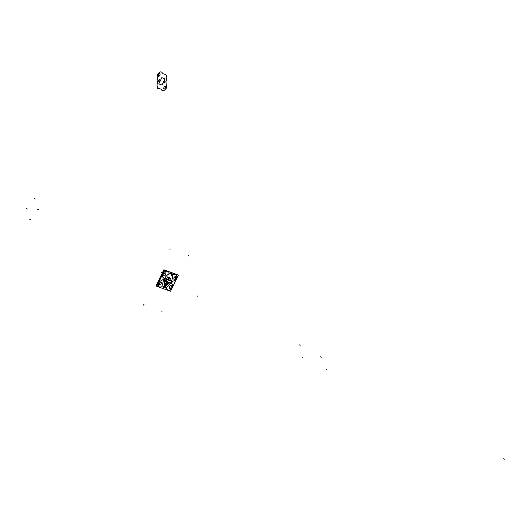 <?xml version="1.0" encoding="UTF-8"?>
<svg xmlns="http://www.w3.org/2000/svg" width="531" height="531" viewBox="0 0 531 531"><rect width="100%" height="100%" fill="white"/><g stroke="black" fill="none" stroke-linecap="round" stroke-linejoin="round"><path stroke-width="0.8" d="M167.438 277.003L170.796 278.198M169.548 280.541L170.697 278.164L169.548 280.541L170.697 278.164L169.548 280.541L170.697 278.164L167.497 277.023M170.564 291.227L178.396 275.091L164.583 270.173L156.751 286.309L170.564 291.227M166.488 271.228A3.544 1.739 117.9 0 0 163.289 273.584A3.544 1.739 117.9 0 0 163.196 277.514A3.544 1.739 117.9 0 0 163.263 277.54A3.544 1.739 -62.1 0 1 163.156 273.764A3.544 1.739 -62.1 0 1 166.356 271.168L167.457 271.56A3.04 1.493 117.9 0 1 167.597 271.626A3.04 1.493 117.9 0 1 168.055 272.337M167.57 271.613A3.04 1.493 117.9 0 0 167.484 271.573A3.04 1.493 -62.1 0 1 168.022 272.297A3.073 1.507 117.9 0 0 168.586 273.034L170.305 273.651L170.537 273.18M170.57 273.193L171.712 273.598L170.57 273.193L171.712 273.598L170.57 273.193L171.712 273.598L171.44 274.155M171.467 274.182A7.62 3.744 -62.1 0 1 171.566 280.979A7.62 3.744 117.9 0 0 171.473 274.195A7.62 3.744 -62.1 0 1 171.566 280.979A7.62 3.744 117.9 0 0 171.467 274.182A7.62 3.744 117.9 0 1 171.566 280.979M171.327 283.308A3.073 1.507 117.9 0 0 171.832 283.846A3.073 1.507 117.9 0 1 171.327 283.308A3.073 1.507 117.9 0 0 171.832 283.846A3.073 1.507 117.9 0 1 171.719 283.793A3.073 1.507 117.9 0 1 171.327 283.308A3.073 1.507 117.9 0 0 171.832 283.846L171.931 283.886M172.011 283.919A3.544 1.739 117.9 0 0 171.885 283.859L171.885 283.859A3.544 1.739 -62.1 0 1 171.991 287.636A3.544 1.739 -62.1 0 1 168.792 290.231A3.544 1.739 117.9 0 0 171.918 287.782A3.544 1.739 117.9 0 0 172.031 283.926M167.152 289.096A3.04 1.493 117.9 0 0 167.637 289.82A3.04 1.493 117.9 0 0 167.69 289.84L168.739 290.211L167.69 289.84A3.04 1.493 -62.1 0 1 167.126 289.103A3.073 1.507 117.9 0 0 166.634 288.393L164.238 287.543A7.62 3.744 -62.1 0 1 163.581 280.428A3.073 1.507 117.9 0 0 163.362 277.574L163.276 277.547M167.165 289.149A3.073 1.507 -62.1 0 0 166.674 288.419A3.073 1.507 -62.1 0 0 166.575 288.373L164.378 287.59A7.62 3.744 -62.1 0 1 164.072 287.47A7.62 3.744 -62.1 0 1 163.694 280.242M164.477 283.249L167.677 284.39L164.477 283.249L167.677 284.39L164.477 283.249L167.677 284.39L168.659 282.359M167.471 277.016L166.409 279.193M165.373 281.33L164.444 283.235M165.665 274.554A1.679 0.823 -62.1 0 1 164.052 275.854A1.679 0.823 117.9 0 0 165.592 274.633A1.679 0.823 117.9 0 0 165.539 272.848A1.679 0.823 117.9 0 0 164.026 274.076A1.679 0.823 117.9 0 0 164.079 275.861A1.679 0.823 117.9 0 0 165.592 274.633A1.679 0.823 117.9 0 0 165.612 272.881A1.679 0.823 117.9 0 0 164.026 274.076A1.679 0.823 117.9 0 0 164.019 275.841M171.121 285.565A1.679 0.823 117.9 0 0 169.555 286.767A1.679 0.823 117.9 0 0 169.548 288.532A1.679 0.823 117.9 0 0 171.121 287.324A1.679 0.823 117.9 0 0 171.068 285.539A1.679 0.823 117.9 0 0 169.555 286.767A1.679 0.823 117.9 0 0 169.608 288.552A1.679 0.823 117.9 0 0 171.121 287.324A1.679 0.823 117.9 0 0 171.141 285.572A1.679 0.823 -62.1 0 1 171.101 287.437M170.119 280.746A1.221 0.597 117.9 0 1 170.962 281.045A1.221 0.597 117.9 0 0 170.119 280.746A1.221 0.597 -62.1 0 1 170.962 281.045A1.221 0.597 117.9 0 0 170.119 280.746A1.221 0.597 -62.1 0 1 170.763 280.554L171.48 280.972M165.645 280.255L164.564 279.684L165.884 280.302L165.772 281.151L166.508 279.631L165.884 280.302L164.564 279.684L165.619 280.235L165.553 280.713L165.884 280.302L165.772 281.151L166.389 280.481L166.508 279.631L165.884 280.302L165.772 281.151L166.389 280.481L166.422 279.319L165.433 278.702L166.508 279.631L165.433 278.702L164.617 279.591L165.665 280.142L166.011 279.764L165.665 280.142L166.011 279.764L165.665 280.142L164.617 279.591L165.884 280.302L165.772 281.151L166.508 279.631L165.572 281.271M164.564 279.684L164.411 280.813L164.564 279.684L164.411 280.813L164.564 279.684L164.411 280.813L165.48 281.224M163.263 277.54A3.544 1.739 -62.1 0 1 163.156 273.764A3.544 1.739 -62.1 0 1 166.356 271.168A3.544 1.739 117.9 0 0 163.156 273.764A3.544 1.739 117.9 0 0 163.263 277.54A3.544 1.739 -62.1 0 1 163.156 273.764A3.544 1.739 -62.1 0 1 166.356 271.168L167.511 271.587A3.04 1.493 -62.1 0 1 168.022 272.297A3.04 1.493 117.9 0 0 167.584 271.62M156.798 286.216L156.028 285.943L163.88 269.781L177.646 274.826M164.046 271.288A3.564 1.752 117.9 0 0 161.829 275.848A3.564 1.752 -62.1 0 1 164.046 271.288A3.564 1.752 117.9 0 0 161.829 275.848A3.564 1.752 -62.1 0 1 164.046 271.288A3.564 1.752 117.9 0 0 161.829 275.848M164.013 274.188A1.679 0.823 -62.1 0 1 165.626 272.888A1.679 0.823 -62.1 0 1 165.579 274.746M164.052 275.854A1.679 0.823 -62.1 0 1 164.106 273.996M169.542 286.879A1.679 0.823 -62.1 0 1 171.155 285.578M171.194 287.244A1.679 0.823 -62.1 0 1 169.581 288.545A1.679 0.823 -62.1 0 1 169.635 286.687M171.759 273.578L171.447 274.215M170.511 273.173L171.798 273.631M170.325 273.704L170.59 273.16M168.586 273.034L170.305 273.651L168.586 273.034A3.073 1.507 117.9 0 1 168.022 272.297A3.073 1.507 117.9 0 0 168.586 273.034A3.073 1.507 117.9 0 1 168.022 272.297A3.04 1.493 117.9 0 0 167.484 271.573A3.04 1.493 117.9 0 1 168.022 272.297A3.073 1.507 117.9 0 0 168.473 272.987A3.073 1.507 117.9 0 0 168.586 273.034L170.371 273.677M168.639 273.06A3.073 1.507 -62.1 0 1 168.506 273A3.073 1.507 -62.1 0 1 168.042 272.284M171.394 274.122A7.62 3.744 -62.1 0 1 171.579 281.032M171.905 283.873A3.073 1.507 -62.1 0 1 171.752 283.813A3.073 1.507 -62.1 0 1 171.354 283.322M168.719 290.205A3.544 1.739 117.9 0 0 168.725 290.205A3.544 1.739 117.9 0 0 171.905 287.875A3.544 1.739 117.9 0 0 172.044 283.939A3.544 1.739 117.9 0 0 171.805 283.846M168.845 290.258L167.696 289.846M166.668 288.413A3.073 1.507 117.9 0 1 167.126 289.103A3.04 1.493 117.9 0 0 167.69 289.84L168.739 290.211L167.69 289.84A3.04 1.493 -62.1 0 1 167.126 289.103A3.04 1.493 117.9 0 0 167.604 289.8M166.561 288.366L164.378 287.59L166.561 288.366M163.196 277.514A3.544 1.739 117.9 0 0 163.402 277.587A3.073 1.507 117.9 0 0 163.362 277.574A3.073 1.507 117.9 0 1 163.581 280.428A7.62 3.744 117.9 0 0 164.252 287.543A7.62 3.744 117.9 0 1 163.581 280.428A7.62 3.744 117.9 0 0 164.039 287.45A7.62 3.744 117.9 0 0 164.252 287.543A7.62 3.744 -62.1 0 1 163.581 280.428A3.073 1.507 117.9 0 0 163.422 277.607A3.073 1.507 -62.1 0 1 163.581 280.521M166.356 271.168L167.457 271.56L166.356 271.168A3.544 1.739 117.9 0 0 163.203 273.664A3.544 1.739 117.9 0 0 163.163 277.494M164.411 283.235L167.769 284.43M167.557 276.903L166.442 279.213L167.471 277.096L170.63 278.224L169.508 280.527L170.63 278.224L167.471 277.096L166.442 279.213M165.4 281.344L164.418 283.375M170.796 278.058L169.581 280.554M168.699 282.373L167.65 284.53M170.497 283.016A1.175 0.577 117.9 0 0 170.67 283.215A1.175 0.577 -62.1 0 1 170.497 283.016A1.175 0.577 117.9 0 0 171.009 283.196A1.175 0.577 -62.1 0 1 170.497 283.016A1.175 0.577 117.9 0 0 171.009 283.196M170.365 283.069L169.615 282.711A1.221 0.597 -62.1 0 1 169.575 282.684L170.703 283.235M170.909 282.094A0.969 0.478 117.9 0 0 170.936 283.123A0.969 0.478 117.9 0 0 171.812 282.412A0.969 0.478 117.9 0 0 171.785 281.384A0.969 0.478 117.9 0 0 170.909 282.094A0.969 0.478 117.9 0 0 170.936 283.123A0.969 0.478 117.9 0 0 171.812 282.412A0.969 0.478 117.9 0 0 171.785 281.384A0.969 0.478 117.9 0 0 170.909 282.094A0.969 0.478 117.9 0 0 170.936 283.123A0.969 0.478 117.9 0 0 171.812 282.412A0.969 0.478 117.9 0 0 171.785 281.384A0.969 0.478 117.9 0 0 170.909 282.094A0.969 0.478 117.9 0 0 170.936 283.123A0.969 0.478 117.9 0 0 171.812 282.412A0.969 0.478 117.9 0 0 171.785 281.384A0.969 0.478 117.9 0 0 170.909 282.094A0.969 0.478 117.9 0 0 170.936 283.123A0.969 0.478 117.9 0 0 171.812 282.412A0.969 0.478 117.9 0 0 171.785 281.384A0.969 0.478 117.9 0 0 170.909 282.094M172.376 281.543L171.486 283.368L165.327 281.171L166.21 279.352L165.327 281.171L171.486 283.368L172.376 281.543L166.21 279.352L172.376 281.543M171.347 281.178A1.175 0.577 -62.1 0 1 171.765 281.138A1.175 0.577 117.9 0 0 171.347 281.178A1.175 0.577 -62.1 0 1 171.938 281.39A1.175 0.577 117.9 0 0 171.347 281.178A1.175 0.577 117.9 0 1 171.938 281.39M171.38 281.191A1.175 0.577 -62.1 0 1 171.798 281.158A1.175 0.577 -62.1 0 1 171.911 281.271M166.415 279.279L165.825 280.375M166.376 280.574L166.429 279.372M165.778 278.848L166.382 279.412M164.371 280.833L165.513 281.397L166.455 280.414M164.537 279.638L165.659 280.195L165.599 280.614M164.411 280.813L165.772 281.151L164.411 280.813M165.426 278.656L166.522 279.26M164.557 279.598L165.652 280.202L165.957 279.877M165.433 278.702L166.508 279.631L165.433 278.702L164.617 279.591L165.884 280.302L164.617 279.591L165.433 278.702L164.617 279.591L165.433 278.702L166.455 279.339M165.44 281.297L165.898 280.215M171.878 283.859L171.885 283.859A3.544 1.739 -62.1 0 1 171.991 287.636A3.544 1.739 -62.1 0 1 168.792 290.231A3.544 1.739 117.9 0 0 171.991 287.636A3.544 1.739 117.9 0 0 171.885 283.859L171.885 283.859A3.544 1.739 -62.1 0 1 171.991 287.636A3.544 1.739 -62.1 0 1 168.792 290.231M165.592 274.633A1.679 0.823 117.9 0 0 165.539 272.848A1.679 0.823 117.9 0 0 164.026 274.076A1.679 0.823 117.9 0 0 164.079 275.861A1.679 0.823 117.9 0 0 165.592 274.633A1.679 0.823 117.9 0 0 165.539 272.848A1.679 0.823 117.9 0 0 164.026 274.076A1.679 0.823 117.9 0 0 164.079 275.861A1.679 0.823 117.9 0 0 165.592 274.633A1.679 0.823 117.9 0 0 165.539 272.848A1.679 0.823 117.9 0 0 164.026 274.076A1.679 0.823 117.9 0 0 164.079 275.861A1.679 0.823 117.9 0 0 165.592 274.633M171.121 287.324A1.679 0.823 117.9 0 0 171.068 285.539A1.679 0.823 117.9 0 0 169.555 286.767A1.679 0.823 117.9 0 0 169.608 288.552A1.679 0.823 117.9 0 0 171.121 287.324A1.679 0.823 117.9 0 0 171.068 285.539A1.679 0.823 117.9 0 0 169.555 286.767A1.679 0.823 117.9 0 0 169.608 288.552A1.679 0.823 117.9 0 0 171.121 287.324A1.679 0.823 117.9 0 0 171.068 285.539A1.679 0.823 117.9 0 0 169.555 286.767A1.679 0.823 117.9 0 0 169.608 288.552A1.679 0.823 117.9 0 0 171.121 287.324M166.634 288.393A3.073 1.507 117.9 0 1 167.126 289.103A3.073 1.507 117.9 0 0 166.634 288.393A3.073 1.507 117.9 0 1 167.126 289.103A3.04 1.493 117.9 0 0 167.69 289.84L168.739 290.211M166.11 283.826L167.092 281.802L166.11 283.826L167.092 281.802L166.11 283.826L166.575 283.912L166.11 283.826M167.982 279.983L169.13 277.607L169.528 277.832L168.407 280.136L169.528 277.832L168.407 280.136L169.528 277.832L169.137 277.613L169.528 277.832L169.137 277.613L167.982 279.983L169.13 277.607L167.982 279.983M167.524 281.954L166.575 283.912L167.524 281.954L166.654 283.74L166.183 283.574L166.648 283.74L167.517 281.954L166.575 283.912L167.524 281.954L166.648 283.74L166.176 283.574L167.046 281.788M163.581 280.428A3.073 1.507 117.9 0 0 163.362 277.574A3.073 1.507 117.9 0 1 163.581 280.428M162.035 90.489L160.9 89.016L157.78 88.451L158.052 87.887C156.771 86.606 156.725 84.336 157.926 81.07L157.607 78.19C156.506 75.302 157.534 73.178 160.701 71.818L161.802 72.209L162.931 73.683L165.241 74.506C167.026 75.475 167.245 77.845 165.904 81.621L166.23 84.509C167.331 87.396 166.296 89.513 163.136 90.881L162.035 90.489L160.9 89.016L157.78 88.451L158.052 87.887C156.771 86.606 156.725 84.336 157.926 81.07L157.607 78.19C156.506 75.302 157.534 73.178 160.701 71.818L161.802 72.209L162.931 73.683L165.241 74.506C167.026 75.475 167.245 77.845 165.904 81.621L166.23 84.509C167.331 87.396 166.296 89.513 163.136 90.881L162.035 90.489M165.041 78.814L161.809 77.659L158.789 83.885L162.021 85.033L165.041 78.814L161.809 77.659L158.789 83.885L162.021 85.033L165.041 78.814M163.9 87.416C163.475 89.547 163.999 89.732 165.466 87.973C165.884 85.843 165.367 85.657 163.9 87.416C163.475 89.547 163.999 89.732 165.466 87.973C165.884 85.843 165.367 85.657 163.9 87.416M158.371 74.725C157.946 76.856 158.47 77.041 159.937 75.283C160.355 73.152 159.838 72.966 158.371 74.725C157.946 76.856 158.47 77.041 159.937 75.283C160.355 73.152 159.838 72.966 158.371 74.725M159.877 80.619C160.183 79.073 159.804 78.933 158.736 80.214C158.43 81.767 158.809 81.9 159.877 80.619C160.183 79.073 159.804 78.933 158.736 80.214C158.43 81.767 158.809 81.9 159.877 80.619M165.002 81.21L164.132 82.192L163.973 83.321L164.922 82.365L165.002 81.21L164.132 82.192L163.973 83.321L164.922 82.365L165.002 81.21M300.148 345.289L299.365 344.878M164.437 285.665L163.628 287.337L161.935 286.733L159.917 287.085L158.815 286.694C157.707 283.8 158.742 281.669 161.922 280.295L164.524 278.463C166.714 274.978 168.838 273.438 170.902 273.843L173.212 274.666L175.23 274.315L176.332 274.706C177.44 277.6 176.398 279.737 173.225 281.105L171.971 281.384L173.225 281.105C176.398 279.737 177.44 277.6 176.332 274.706L175.23 274.315L173.212 274.666L170.902 273.843C168.838 273.438 166.714 274.978 164.524 278.463L161.922 280.295C158.742 281.669 157.707 283.8 158.815 286.694L159.917 287.085L161.935 286.733L163.628 287.337L164.437 285.665L164.444 280.547L164.437 285.665M170.624 282.937C168.778 285.95 166.873 287.523 164.909 287.669L165.672 286.103L169.734 282.771L165.672 286.103L164.909 287.669C166.873 287.523 168.778 285.95 170.624 282.937M170.803 280.58L165.241 278.908L170.803 280.58M173.995 277.627C173.571 279.757 174.095 279.943 175.562 278.184C175.98 276.054 175.462 275.868 173.995 277.627C173.571 279.757 174.095 279.943 175.562 278.184C175.98 276.054 175.462 275.868 173.995 277.627M159.585 283.215C159.167 285.346 159.685 285.532 161.152 283.773C161.577 281.642 161.052 281.457 159.585 283.215C159.167 285.346 159.685 285.532 161.152 283.773C161.577 281.642 161.052 281.457 159.585 283.215M161.178 272.43L161.962 272.848L161.178 272.43M167.504 281.948L166.634 283.733L166.196 283.581L167.066 281.795L166.196 283.581L166.634 283.733L166.196 283.581L166.634 283.733L165.241 286.607L164.802 286.448L167.066 281.795L166.196 283.581L166.634 283.733L165.241 286.607L164.802 286.448L166.196 283.581L166.634 283.733L166.196 283.581L167.059 281.788L166.183 283.574L167.053 281.788L166.19 283.574L166.641 283.733L166.196 283.581L166.641 283.733L165.241 286.607L164.802 286.448L166.19 283.574L166.634 283.733L165.241 286.607L164.802 286.448L166.19 283.574L166.641 283.733L165.247 286.607L164.796 286.448L165.247 286.607L167.504 281.948L166.634 283.733L167.504 281.948L166.953 283.096L166.508 282.937L167.278 281.35L166.508 282.937L166.953 283.096L167.511 281.954L166.973 281.981L167.504 281.948L166.634 283.733L167.504 281.948L166.634 283.733L167.504 281.948L166.641 283.733L167.504 281.948L166.907 282.107L167.066 281.788L166.694 282.538L167.059 281.788L166.694 282.538L167.066 281.788L166.907 282.107L167.504 281.948L167.146 282.698L166.694 282.538L167.146 282.698L166.694 282.538L167.146 282.698L167.504 281.948M171.281 273.472L171.725 272.556M171.015 275.974L172.11 273.717M168.387 279.06L168.188 279.472L168.387 279.06M169.435 277.998L168.639 279.638L169.435 277.998L168.971 277.826L169.435 277.998M167.935 279.963L168.971 277.826M167.311 279.638L166.568 279.379L167.311 279.645M167.789 281.742L166.555 281.304L167.789 281.742M164.643 279.558L165.002 278.821L164.643 279.558M34.502 198.528L35.285 198.946M503.667 458.771L504.45 459.182L503.667 458.771M37.747 209.333L38.531 209.752M326.804 369.948L326.021 369.53M303.028 358.113L302.245 357.702M29.796 219.369L30.579 219.788M166.137 283.713L166.568 283.866L165.938 285.174L165.499 285.014L166.137 283.713L166.568 283.866L165.938 285.174L165.499 285.014L166.137 283.713M26.55 208.564L27.333 208.982M321.275 357.25L320.492 356.839M169.037 277.574L167.882 279.943L169.037 277.574L167.882 279.943L169.037 277.574L168.573 277.494L169.024 277.567M166.999 281.769L166.017 283.793L165.619 283.567L166.568 281.616L165.619 283.567L166.568 281.616L165.619 283.567L166.017 283.793L165.619 283.567L166.017 283.793L166.999 281.769M167.457 279.791L168.573 277.494L167.457 279.791M167.677 284.304L164.517 283.176L165.406 281.35L164.517 283.176L167.677 284.304L168.626 282.346L167.677 284.304M166.442 281.569L167.65 282.001L166.442 281.569M168.666 280.222L167.199 279.704L168.666 280.222M166.654 283.74L166.183 283.574M169.442 277.998L168.971 277.832L169.442 277.998L168.407 280.136M197.12 295.9L197.904 296.318L197.12 295.9M171.201 282.173L171.984 282.585L171.201 282.173M167.869 282.08L166.986 283.906L166.256 283.647L167.139 281.822L166.256 283.647L167.139 281.822L166.256 283.647L166.986 283.906L166.256 283.647L166.986 283.906L167.869 282.08M164.51 279.611L165.267 278.888L164.51 279.611M165.473 281.277L166.389 280.481L166.508 279.631L165.665 280.142M188.611 255.491L187.981 256.174M166.508 279.631L165.884 280.302M167.856 282.074L167.225 281.981L167.856 282.074M167.915 282.094L167.292 282.001L167.915 282.094M170.073 248.893L169.953 249.749M143.357 305.126L143.981 304.449M161.889 311.73L162.008 310.867M171.075 283.222L170.683 283.222L171.075 283.222M170.736 280.541L171.798 281.158M166.508 279.658L166.482 279.293"/></g></svg>
